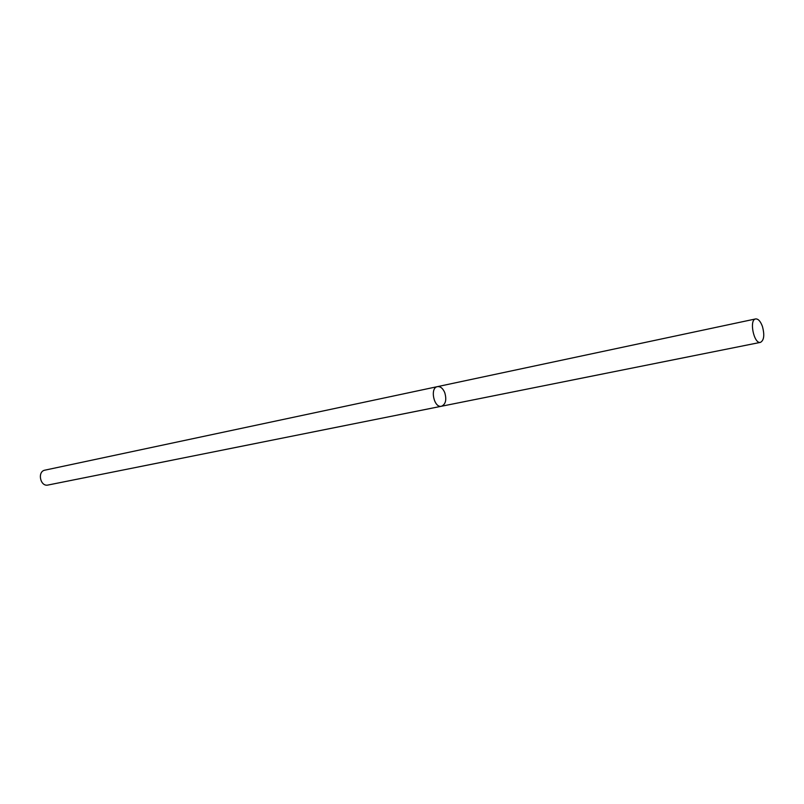 <?xml version="1.0" encoding="UTF-8"?>
<svg xmlns="http://www.w3.org/2000/svg" width="804" height="804" viewBox="0 0 804 804"><rect width="100%" height="100%" fill="white"/><g stroke="black" fill="none" stroke-linecap="round" stroke-linejoin="round"><path stroke-width="1.21" d="M444.743 392.593C442.863 388.302 440.431 386.312 437.456 386.634C429.678 387.759 433.919 408.281 441.507 406.241C445.717 404.261 446.803 399.719 444.743 392.593M441.507 406.241C433.919 408.281 429.678 387.759 437.456 386.634L44.944 470.149C37.054 471.435 40.26 486.983 48.019 485.033L760.483 342.363C764.051 340.303 764.694 334.997 762.433 326.464C760.504 321.258 758.242 318.756 755.649 318.927C748.886 319.741 753.961 344.303 760.483 342.363M437.456 386.634L755.649 318.927"/></g></svg>
